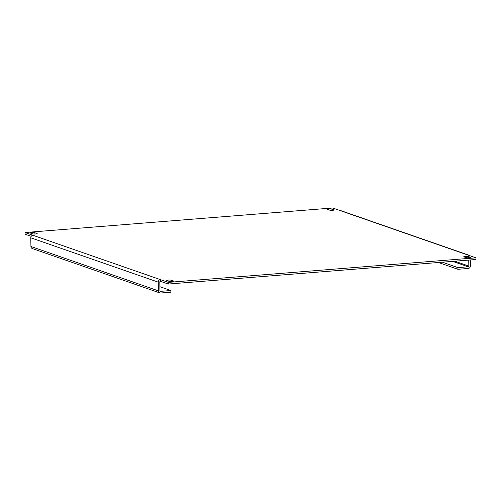 <?xml version="1.0" encoding="UTF-8"?>
<svg xmlns="http://www.w3.org/2000/svg" width="501" height="501" viewBox="0 0 501 501"><rect width="100%" height="100%" fill="white"/><g stroke="black" fill="none" stroke-linecap="round" stroke-linejoin="round"><path stroke-width="0.75" d="M172.137 281.449A2.367 0.363 -0.9 0 0 173.584 281.092A2.367 0.363 -0.9 0 0 173.402 280.955L171.298 280.222A2.367 0.363 -0.9 0 0 168.643 280.053A2.367 0.363 -0.9 0 0 166.745 280.435A2.367 0.363 -0.9 0 0 166.927 280.573L169.031 281.305A2.367 0.363 -0.9 0 0 172.137 281.449M35.74 233.98A2.367 0.363 -0.9 0 0 37.193 233.623A2.367 0.363 -0.9 0 0 37.005 233.491L34.901 232.758A2.367 0.363 -0.9 0 0 32.246 232.583A2.367 0.363 -0.9 0 0 30.348 232.965A2.367 0.363 -0.9 0 0 30.536 233.103L32.64 233.835A2.367 0.363 -0.9 0 0 35.74 233.98M469.174 257.752A2.367 0.363 -0.9 0 0 470.627 257.395A2.367 0.363 -0.9 0 0 470.439 257.257L468.335 256.525A2.367 0.363 -0.9 0 0 465.68 256.349A2.367 0.363 -0.9 0 0 463.782 256.737A2.367 0.363 -0.9 0 0 463.97 256.875L466.068 257.602A2.367 0.363 -0.9 0 0 469.174 257.752M332.783 210.282A2.367 0.363 -0.9 0 0 334.23 209.925A2.367 0.363 -0.9 0 0 334.042 209.787L331.944 209.055A2.367 0.363 -0.9 0 0 329.289 208.886A2.367 0.363 -0.9 0 0 327.391 209.268A2.367 0.363 -0.9 0 0 327.573 209.405L329.677 210.138A2.367 0.363 -0.9 0 0 332.783 210.282M438.431 262.499L457.952 269.294L457.927 267.615L468.222 266.795A0.676 0.62 109.2 0 0 468.836 266.075L468.742 260.075M457.952 269.294L468.247 268.467A2.367 2.161 109.2 0 0 470.395 265.956L470.301 259.956M168.28 282.376L168.305 284.048L160.42 281.305L160.395 279.633A2.367 2.161 109.2 0 0 158.247 282.151L158.385 290.849A2.367 2.161 109.2 0 0 159.788 292.91L32.327 248.552A2.367 2.161 -70.8 0 1 30.924 246.492L30.786 237.793A2.367 2.161 -70.8 0 1 32.934 235.276L168.28 282.376L475.925 257.833L332.695 207.984L25.05 232.533L32.934 235.276M160.42 281.305A0.676 0.62 109.2 0 0 159.806 282.025L159.944 290.724A0.676 0.62 109.2 0 0 160.577 291.344L170.872 290.524L159.882 286.697M25.05 232.533L25.075 234.205L31.212 236.34M168.305 284.048L475.95 259.505L475.925 257.833M340.58 210.727A2.367 2.161 -70.8 0 1 341.394 210.833L468.855 255.191A2.367 2.161 109.2 0 0 468.04 255.084M469.562 255.616A2.367 2.161 109.2 0 0 468.855 255.191M159.788 292.91A2.367 2.161 109.2 0 0 160.602 293.016L170.897 292.196L170.872 290.524M442.32 262.186L457.927 267.615M468.836 266.075L454.795 261.19M30.924 246.492L158.385 290.849M30.786 237.793L158.247 282.151M331.963 210.326L331.944 209.055M468.354 257.79L468.335 256.525M34.926 234.023L34.901 232.758M171.317 281.493L171.298 280.222M160.577 291.344L160.145 291.194M452.616 261.365L468.222 266.795"/></g></svg>
